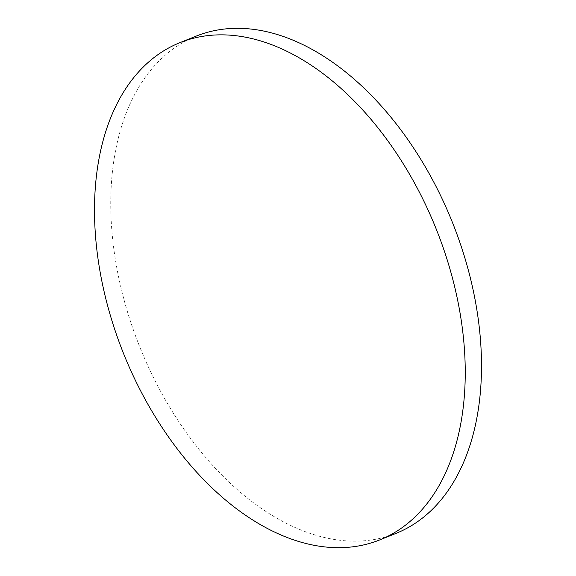 <?xml version="1.0" encoding="UTF-8"?>
<svg xmlns="http://www.w3.org/2000/svg" width="576" height="576" viewBox="0 0 576 576"><rect width="100%" height="100%" fill="white"/><g stroke="black" fill="none" stroke-linecap="round" stroke-linejoin="round"><path stroke-width="0.43" stroke-dasharray="2.88 2.16" d="M196.15 36.13A267.955 168.264 -111.9 0 0 148.529 367.25A267.955 168.264 -111.9 0 0 396.101 533.34"/><path stroke-width="0.86" d="M132.278 373.788A267.955 168.264 -111.9 0 0 379.85 539.87A267.955 168.264 -111.9 0 0 427.471 208.75A267.955 168.264 -111.9 0 0 179.899 42.66A267.955 168.264 -111.9 0 0 132.278 373.788M379.85 539.87L396.101 533.34A267.955 168.264 -111.9 0 0 443.722 202.212A267.955 168.264 -111.9 0 0 196.15 36.13L179.899 42.66"/></g></svg>
